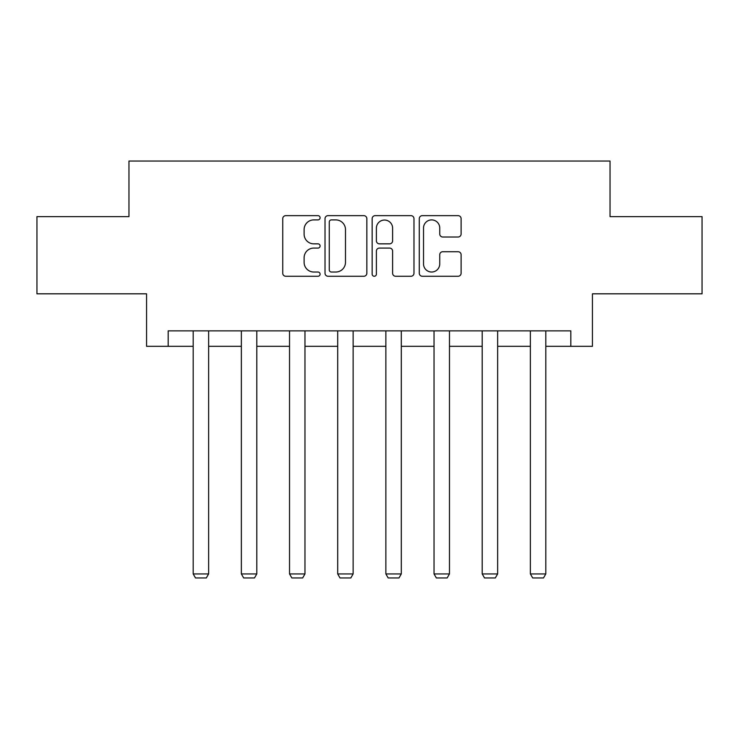 <?xml version="1.0" encoding="UTF-8"?>
<svg xmlns="http://www.w3.org/2000/svg" width="739" height="739" viewBox="0 0 739 739"><rect width="100%" height="100%" fill="white"/><g stroke="black" fill="none" stroke-linecap="round" stroke-linejoin="round"><path stroke-width="1.11" d="M320.098 217.774A2.125 2.125 0 0 0 317.973 215.649L285.771 215.649A3.03 3.03 0 0 0 282.741 218.679L282.741 273.236A3.03 3.03 0 0 0 285.771 276.266L317.973 276.266A2.125 2.125 0 0 0 320.098 274.151A2.125 2.125 0 0 0 317.973 272.026L313.807 272.026A9.699 9.699 0 0 1 304.108 262.327L304.108 257.782A9.699 9.699 0 0 1 313.807 248.082L317.973 248.082A2.125 2.125 0 0 0 320.098 245.958A2.125 2.125 0 0 0 317.973 243.842L313.807 243.842A9.699 9.699 0 0 1 304.108 234.143L304.108 229.589A9.699 9.699 0 0 1 313.807 219.899L317.973 219.899A2.125 2.125 0 0 0 320.098 217.774M458.078 237.016A3.03 3.03 0 0 0 461.108 233.986L461.108 218.679A3.03 3.03 0 0 0 458.078 215.649L422.311 215.649A3.03 3.03 0 0 0 419.281 218.679L419.281 273.236A3.03 3.03 0 0 0 422.311 276.266L458.078 276.266A3.03 3.03 0 0 0 461.108 273.236L461.108 254.752A3.03 3.03 0 0 0 458.078 251.722L442.772 251.722A3.03 3.03 0 0 0 439.742 254.752L439.742 263.915A8.111 8.111 0 0 1 431.631 272.026A8.111 8.111 0 0 1 423.521 263.915L423.521 228A8.111 8.111 0 0 1 431.631 219.899A8.111 8.111 0 0 1 439.742 228L439.742 233.986A3.03 3.03 0 0 0 442.772 237.016L458.078 237.016M168.178 346.314L168.178 330.869L570.822 330.869L570.822 346.314L592.438 346.314L592.438 293.817L702.05 293.817L702.05 216.629L610.035 216.629L610.035 161.047L128.965 161.047L128.965 216.629L36.95 216.629L36.95 293.817L146.562 293.817L146.562 346.314L193.193 346.314M366.849 218.679A3.03 3.03 0 0 0 363.819 215.649L328.051 215.649A3.03 3.03 0 0 0 325.021 218.679L325.021 273.236A3.03 3.03 0 0 0 328.051 276.266L363.819 276.266A3.03 3.03 0 0 0 366.849 273.236L366.849 218.679M375.181 215.649L410.949 215.649A3.03 3.03 0 0 1 413.979 218.679L413.979 273.236A3.03 3.03 0 0 1 410.949 276.266L395.642 276.266A3.03 3.03 0 0 1 392.612 273.236L392.612 251.112A3.03 3.03 0 0 0 389.582 248.082L379.43 248.082A3.03 3.03 0 0 0 376.391 251.112L376.391 274.151A2.125 2.125 0 0 1 374.276 276.266A2.125 2.125 0 0 1 372.151 274.151L372.151 218.679A3.03 3.03 0 0 1 375.181 215.649M208.629 346.314L241.357 346.314M256.793 346.314L289.531 346.314M304.967 346.314L337.695 346.314M353.131 346.314L385.869 346.314M401.305 346.314L434.033 346.314M449.469 346.314L482.207 346.314M497.643 346.314L530.371 346.314M545.807 346.314L570.822 346.314M331.386 219.899A2.125 2.125 0 0 0 329.261 222.014L329.261 269.901A2.125 2.125 0 0 0 331.386 272.026L335.783 272.026A9.699 9.699 0 0 0 345.482 262.327L345.482 229.589A9.699 9.699 0 0 0 335.783 219.899L331.386 219.899M392.612 228.157A8.111 8.111 0 0 0 384.502 220.046A8.111 8.111 0 0 0 376.391 228.157L376.391 240.803A3.03 3.03 0 0 0 379.43 243.842L389.582 243.842A3.03 3.03 0 0 0 392.612 240.803L392.612 228.157M208.629 330.869L208.629 573.935L193.193 573.935L193.193 330.869M208.629 573.935L206.31 577.953L195.502 577.953L193.193 573.935M256.793 330.869L256.793 573.935L241.357 573.935L241.357 330.869M256.793 573.935L254.484 577.953L243.676 577.953L241.357 573.935M304.967 330.869L304.967 573.935L289.531 573.935L289.531 330.869M304.967 573.935L302.648 577.953L291.84 577.953L289.531 573.935M353.131 330.869L353.131 573.935L337.695 573.935L337.695 330.869M353.131 573.935L350.822 577.953L340.014 577.953L337.695 573.935M401.305 330.869L401.305 573.935L385.869 573.935L385.869 330.869M401.305 573.935L398.986 577.953L388.178 577.953L385.869 573.935M449.469 330.869L449.469 573.935L434.033 573.935L434.033 330.869M449.469 573.935L447.16 577.953L436.352 577.953L434.033 573.935M497.643 330.869L497.643 573.935L482.207 573.935L482.207 330.869M497.643 573.935L495.324 577.953L484.516 577.953L482.207 573.935M545.807 330.869L545.807 573.935L530.371 573.935L530.371 330.869M545.807 573.935L543.498 577.953L532.69 577.953L530.371 573.935"/></g></svg>
